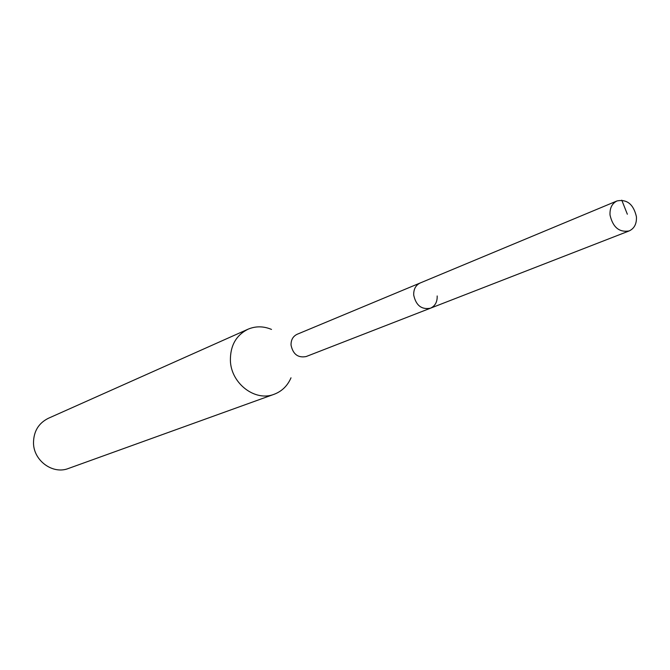 <?xml version="1.0" encoding="UTF-8"?>
<svg xmlns="http://www.w3.org/2000/svg" width="670" height="670" viewBox="0 0 670 670"><rect width="100%" height="100%" fill="white"/><g stroke="black" fill="none" stroke-linecap="round" stroke-linejoin="round"><path stroke-width="1" d="M636.416 216.678C636.793 223.738 634.373 228.487 629.155 230.932C619.239 232.607 612.866 227.306 610.027 215.036C609.675 208.102 612.02 203.404 617.07 200.916C627.07 199.057 633.519 204.308 636.416 216.678M437.183 295.964C437.376 301.952 435.123 306.039 430.425 308.217L306.131 356.549C298.016 358.082 292.983 354.271 291.04 345.109C290.939 339.908 292.983 336.29 297.153 334.271L420.249 282.958C415.702 285.169 413.524 289.214 413.708 295.093C415.978 305.453 421.556 309.825 430.425 308.217C421.556 309.825 415.978 305.453 413.708 295.093C413.524 289.214 415.702 285.169 420.249 282.958L617.07 200.916M247.959 329.238L48.248 418.34C38.483 423.272 33.567 431.522 33.5 443.088C33.668 460.818 52.947 474.712 68.441 468.472L274.156 394.27C255.253 401.941 231.058 383.558 230.396 360.686C230.195 345.787 236.049 335.302 247.959 329.238C255.605 325.997 263.452 326.055 271.509 329.422M291.006 377.813C287.531 385.828 281.911 391.305 274.156 394.27M627.346 214.224L621.777 200.154M430.425 308.217L629.155 230.932"/></g></svg>

